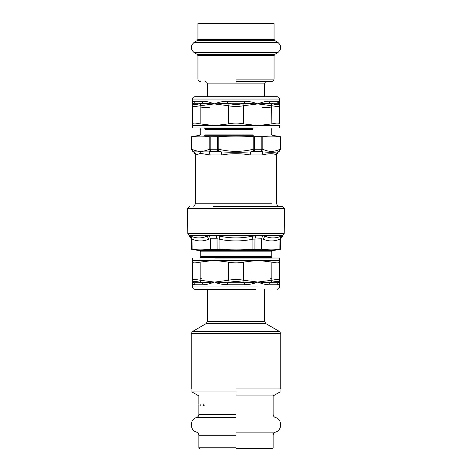 <?xml version="1.0" encoding="UTF-8"?>
<svg xmlns="http://www.w3.org/2000/svg" width="472" height="472" viewBox="0 0 472 472"><rect width="100%" height="100%" fill="white"/><g stroke="black" fill="none" stroke-linecap="round" stroke-linejoin="round"><path stroke-width="0.71" d="M284.203 233.457L284.64 208.488L187.36 208.488L187.797 233.457L284.203 233.457L280.757 238.767L280.669 249.216L272.226 250.709L271.252 251.865L271.252 256.562L271.601 257.393L200.399 257.393L199.774 258.025M280.592 238.767L282.35 235.746L281.277 236.124C275.695 238.519 270.261 238.519 264.981 236.124L263.04 239.145L261.635 238.767L261.582 249.216L262.963 249.287C268.597 250.083 274.238 250.083 279.884 249.287L280.504 249.216L280.592 238.767L279.961 239.145L279.884 249.287M261.582 249.216L252.921 249.287C241.64 250.083 230.36 250.083 219.079 249.287L209.037 249.287C203.403 250.083 197.762 250.083 192.116 249.287L191.496 249.216L191.408 238.767L192.039 239.145L192.116 249.287M264.981 236.124L262.644 235.746L261.635 238.767L252.921 239.145L252.921 249.287M262.644 235.746L252.296 236.124C241.434 238.519 230.566 238.519 219.704 236.124L219.079 239.145L217.043 238.767L217.085 249.216M219.704 236.124L216.3 235.746L217.043 238.767L210.364 238.767L208.96 239.145L209.037 249.287M280.256 236.525L281.277 236.124L279.961 239.145C274.303 241.54 268.662 241.54 263.04 239.145L262.963 249.287M216.3 235.746L207.019 236.124C201.739 238.519 196.305 238.519 190.723 236.124L190.01 235.841M252.296 236.124L252.921 239.145C241.64 241.54 230.36 241.54 219.079 239.145L219.079 249.287M207.019 236.124L208.96 239.145C203.338 241.54 197.697 241.54 192.039 239.145L190.723 236.124M213.633 206.506L282.651 206.506L284.64 208.488M210.188 136.756L218.819 136.703C230.271 135.895 241.729 135.895 253.181 136.703L262.827 136.703C268.55 135.895 274.279 135.895 280.008 136.703L280.462 136.756L280.462 149.187L280.008 149.246C274.279 152.055 268.55 152.055 262.827 149.246L253.181 149.246C241.723 152.055 230.271 152.055 218.819 149.246L209.173 149.246C203.45 152.055 197.721 152.055 191.992 149.246L191.538 149.187L191.538 136.756L191.992 136.703C197.721 135.895 203.45 135.895 209.173 136.703L210.188 136.756L210.188 149.187L210.872 151.223L210.518 151.282L209.173 149.246L209.173 136.703M191.992 136.703L191.992 149.246L192.706 151.223L194.287 151.901C193.496 151.901 193.496 151.901 194.287 151.901L196.022 154.952L200.423 153.388L210.17 154.952L221.852 154.952L221.238 151.901L218.341 151.282L218.819 149.246L218.819 136.703M218.341 151.282L217.84 151.223L217.344 149.187L217.344 136.756M221.852 154.952C231.286 153.306 240.714 153.306 250.148 154.952L261.83 154.952L262.951 151.901L261.128 151.223L253.659 151.282L253.181 149.246L253.181 136.703M261.482 151.282L262.827 149.246L262.827 136.703M280.462 149.187L279.141 151.282L280.008 149.246L280.008 136.703M261.83 154.952C269.518 153.306 274.238 153.306 275.978 154.952L277.713 151.901C278.504 151.901 278.504 151.901 277.713 151.901L279.141 151.282M253.659 151.282L250.762 151.901L262.951 151.901C269.17 152.427 274.09 152.427 277.713 151.901M210.518 151.282L209.049 151.901L221.238 151.901C231.079 152.427 240.921 152.427 250.762 151.901L250.148 154.952M194.287 151.901L209.049 151.901L210.17 154.952M197.945 39.294L197.945 23.6L274.055 23.6L274.055 39.294L197.945 39.294L197.196 40.586L274.804 40.586L277.79 42.309C281.713 45.754 281.713 49.2 277.79 52.652L274.804 54.374L197.196 54.374L197.945 55.666L274.055 55.666L274.055 79.119L236 79.119M236 81.508L271.671 81.508L236 81.508M203.845 404.416L204.223 405.165L203.845 405.908L203.479 405.165L203.845 404.416M200.334 405.165L200.334 405.165C199.98 406.014 199.916 405.767 200.134 404.416L200.134 405.908M198.877 405.165L198.871 414.398C198.783 415.938 198.016 416.982 196.57 417.531C189.591 419.301 189.591 430.34 196.57 432.11C198.016 432.653 198.783 433.697 198.871 435.237L198.871 447.804L199.467 448.4M236 447.804L198.871 447.804L236 447.804M236 448.4L272.533 448.4L236 448.4M236 391.931L191.945 391.931L236 391.931M236 395.925L273.129 395.925L236 395.925M191.225 388.946L191.225 333.61L192.423 331.545L279.577 331.545L265.848 323.615L264.656 321.544L264.656 289.283M236 388.946L280.775 388.946L236 388.946M271.842 278.716L270.314 278.716M201.686 278.716L200.157 278.716M198.818 279.996L194.175 279.536L192.517 280.256C192.718 279.294 195.26 279.294 200.157 280.256L200.411 282.291L202.335 282.728L214.258 282.049L227.421 282.728L229.362 282.291L228.359 280.256L228.359 262.078C233.451 263.158 238.549 263.158 243.64 262.078L243.64 280.256L242.637 282.291L244.579 282.728L257.741 282.049L269.665 282.728L271.589 282.291L271.842 280.256C276.739 279.294 279.282 279.294 279.483 280.256L277.937 279.542M215.102 282.044L228.359 280.256C233.457 279.294 238.549 279.294 243.64 280.256L257.741 282.049C253.836 283.696 249.375 284.598 244.354 284.763L227.646 284.763C223.008 284.628 218.843 283.837 215.155 282.386L215.067 282.356M271.842 262.078C276.734 263.158 279.282 263.158 279.483 262.078L279.483 280.256L278.22 282.291L278.244 282.728L279.483 282.049C279.524 283.696 278.74 284.598 277.129 284.763L268.774 284.763C265.364 284.598 261.689 283.696 257.741 282.049L271.842 280.256L271.842 262.078L257.741 260.373L192.517 260.373L192.517 262.078C192.718 263.158 195.266 263.158 200.157 262.078L200.157 280.256L214.258 282.049C210.311 283.696 206.636 284.598 203.225 284.763L194.871 284.763C193.26 284.598 192.476 283.696 192.517 282.049L192.517 258.025M243.64 262.078L257.741 260.373L279.483 260.373L279.483 262.078L279.483 258.025L215.155 258.025M228.359 262.078L214.258 260.373L200.157 262.078M193.78 282.291L192.517 280.256L192.517 282.049L193.756 282.728L193.78 282.291C193.986 281.33 196.199 281.33 200.411 282.291M279.483 280.256L279.483 286.935C279.335 288.357 278.551 289.135 277.129 289.283M277.129 284.763L278.244 282.728L269.665 282.728L268.774 284.763M244.354 284.763L244.579 282.728L227.421 282.728L227.646 284.763M203.225 284.763L202.335 282.728L193.756 282.728L194.871 284.763M193.756 282.728L192.948 282.887M279.394 282.911L279.483 282.049M256.845 286.935L192.517 286.935C192.67 288.351 193.455 289.135 194.871 289.283L255.718 289.283M262.568 107.262L270.314 107.262M201.686 107.262L209.432 107.262M273.359 106.011L277.459 106.448M279.483 123.9C279.282 122.82 276.734 122.82 271.842 123.9L271.589 103.687L269.665 103.25L257.741 103.928L244.579 103.25L242.637 103.687L243.64 105.722C238.543 106.684 233.451 106.684 228.359 105.722L229.362 103.687L227.421 103.25L214.258 103.928L202.335 103.25L200.411 103.687L200.157 105.722C195.26 106.684 192.718 106.684 192.517 105.722L193.78 103.687L193.756 103.25L192.517 103.928L193.756 103.25L194.871 101.215L203.225 101.215C206.636 101.38 210.311 102.282 214.258 103.928C218.164 102.282 222.625 101.38 227.646 101.215L244.354 101.215C248.992 101.35 253.157 102.141 256.845 103.592L257.741 103.928C261.689 102.282 265.364 101.38 268.774 101.215L277.129 101.215C278.74 101.38 279.524 102.282 279.483 103.928L279.483 123.9M268.774 101.215L269.665 103.25L278.244 103.25L279.483 103.928L278.244 103.25L278.22 103.687L279.483 105.722C279.282 106.684 276.739 106.684 271.842 105.722L257.741 103.928L243.64 105.722L243.64 123.9C238.549 122.82 233.451 122.82 228.359 123.9L228.359 105.722L214.258 103.928L200.157 105.722L200.157 123.9C195.266 122.82 192.718 122.82 192.517 123.9L192.517 103.928C192.476 102.282 193.26 101.38 194.871 101.215M200.157 123.9L214.258 125.605L192.517 125.605L192.517 123.9L192.517 127.953L256.845 127.953M228.359 123.9L214.258 125.605L279.483 125.605L279.483 127.953M243.64 123.9L257.741 125.605L271.842 123.9M278.669 101.745L277.129 101.215L278.244 103.25M193.756 103.25L202.335 103.25L203.225 101.215M227.646 101.215L227.421 103.25L244.579 103.25L244.354 101.215M192.517 99.043C192.67 97.627 193.455 96.843 194.871 96.695L277.129 96.695C278.551 96.843 279.335 97.621 279.483 99.043L192.517 99.043L192.517 105.722M187.797 233.457L188.971 235.451L283.029 235.451M255.7 235.746L254.957 238.767L254.915 249.216M209.356 235.746L210.364 238.767L210.418 249.216M189.65 235.746L191.408 238.767M272.226 250.709L199.774 250.709L200.748 251.865L200.748 256.562L271.252 256.562M200.748 251.865L271.252 251.865M271.577 203.762L195.792 203.762M254.16 151.223L254.656 149.187L254.656 136.756M261.128 151.223L261.812 149.187L261.812 136.756M217.84 151.223L210.872 151.223M192.706 151.223L191.538 149.187L192.706 151.223M200.423 153.388L200.199 152.167M253.069 128.585L204.76 128.585L253.069 128.585M252.903 129.416L205.06 129.416L252.903 129.416M252.903 134.113L205.06 134.113L252.903 134.113M253.37 135.269L204.211 135.269L253.37 135.269M207.344 96.695L207.344 83.892L264.656 83.892C264.804 82.447 265.594 81.65 267.04 81.508M197.196 40.586L194.21 42.309C190.287 45.754 190.287 49.2 194.21 52.652L277.79 52.652M194.21 42.309L277.79 42.309M204.081 405.165L204.382 405.165L204.081 405.165M236 435.237L198.871 435.237L236 435.237M236 417.531L196.57 417.531L236 417.531M236 432.11L275.43 432.11L236 432.11M236 414.398L198.871 414.398L236 414.398M191.225 333.61L280.775 333.61L279.577 331.545M192.423 331.545L206.152 323.615L265.848 323.615M236 321.544L264.656 321.544L207.344 321.544L207.344 289.283M278.22 282.291C278.014 281.33 275.801 281.33 271.589 282.291M242.637 282.291C238.212 281.33 233.787 281.33 229.362 282.291M193.78 103.687C193.986 104.648 196.199 104.648 200.411 103.687M229.362 103.687C233.787 104.648 238.212 104.648 242.637 103.687M271.589 103.687C275.801 104.648 278.014 104.648 278.22 103.687M199.774 250.709L191.331 249.216L191.243 238.767L188.971 235.451M272.226 258.025L271.601 257.393M200.748 256.562L200.399 257.393M187.36 208.488L189.349 206.506M199.774 127.953L200.748 129.416L200.748 134.113L199.774 135.269L191.343 136.756L191.343 149.187L192.517 151.223L193.697 151.901L195.455 154.952L195.455 203.762L193.697 206.819M278.303 206.819L276.545 203.762L276.545 154.952L278.303 151.901L279.483 151.223L280.657 149.187L280.657 136.756L272.226 135.269L271.252 134.113L271.252 129.416L272.226 127.953M274.055 79.119C273.907 80.565 273.117 81.361 271.671 81.508M197.945 55.666L197.945 79.119C198.093 80.565 198.883 81.361 200.329 81.508M207.344 83.892C207.196 82.447 206.406 81.65 204.96 81.508M264.656 96.695L264.656 83.892M274.804 54.374L274.055 55.666M194.21 52.652L197.196 54.374M274.055 39.294L274.804 40.586M280.055 388.946L280.055 391.931L273.129 395.925L273.129 414.398C273.217 415.944 273.984 416.982 275.43 417.531C282.409 419.301 282.409 430.34 275.43 432.11C273.984 432.653 273.217 433.697 273.129 435.237L273.129 447.804L272.533 448.4M191.945 388.946L191.945 391.931L198.871 395.925L198.871 404.416M280.775 388.946L280.775 333.61M206.152 323.615L207.344 321.544M192.517 282.049L192.517 286.935M279.483 105.722L279.459 103.639L278.303 101.893M279.483 103.928L279.483 99.043"/></g></svg>

